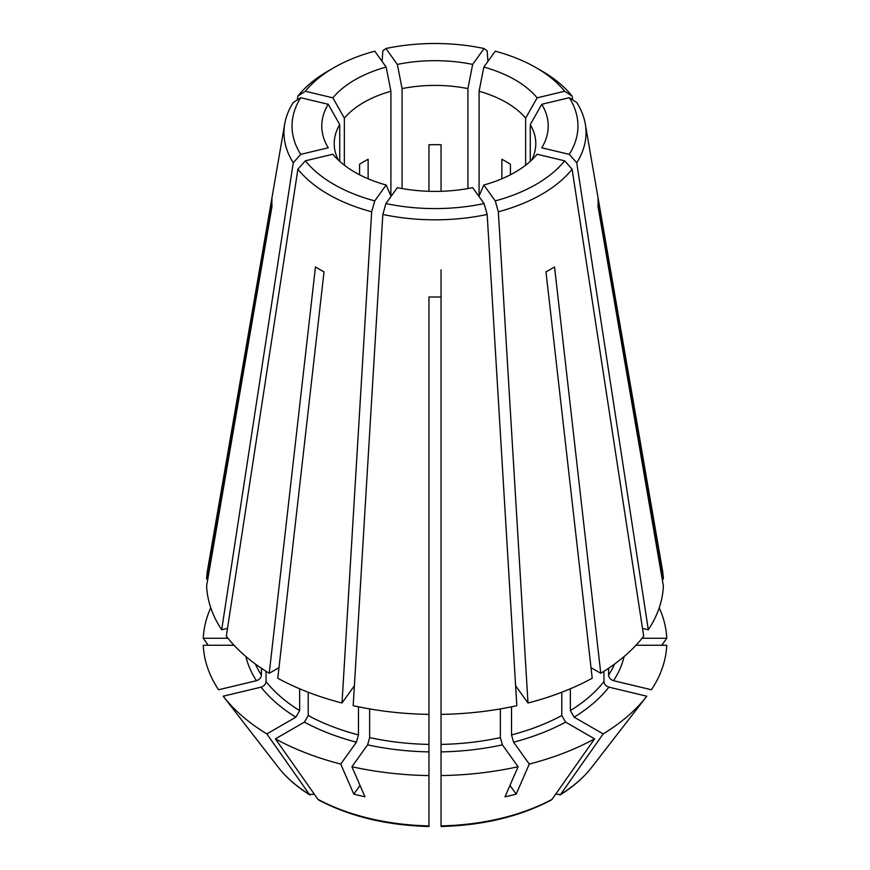 <?xml version="1.0" encoding="UTF-8"?>
<svg xmlns="http://www.w3.org/2000/svg" width="870" height="870" viewBox="0 0 870 870"><rect width="100%" height="100%" fill="white"/><g stroke="black" fill="none" stroke-linecap="round" stroke-linejoin="round"><path stroke-width="1.3" d="M642.484 628.357L648.313 629.76A228.462 131.903 0 0 0 663.386 586.01L598.005 206.342A163.114 94.177 0 0 0 598.005 199.36L663.386 579.029A228.462 131.903 0 0 0 662.331 569.415L585.282 123.953A151.032 87.196 0 0 0 576.734 102.508L569.274 97.712L541.76 104.291A152132.267 114760.689 -35.7 0 1 530.265 124.595L530.265 161.352M663.386 579.029L662.19 579.029M515.606 685.756L527.992 703.004A228.462 131.903 0 0 0 592.22 678.23L545.979 271.864A163.114 94.177 0 0 0 554.538 266.927L600.768 673.293A228.462 131.903 0 0 0 643.691 636.209L572.101 169.193L564.652 160.819L537.127 154.24A113.209 65.359 0 0 1 483.85 185.005A152132.267 47535.43 76.6 0 1 479.087 195.924L479.087 91.263A100.79 58.192 0 0 1 525.643 118.146A152132.267 114760.689 -35.7 0 0 537.127 97.842A113.209 65.359 0 0 0 483.85 67.077A152132.267 47535.43 -76.6 0 1 479.087 91.263M600.768 673.293L591.013 667.66M570.35 688.79L570.35 710.594L574.146 717.174L603.149 733.921A231.822 133.849 0 0 0 646.627 696.413A231.822 133.849 0 0 0 646.791 696.207L608.913 687.148C605.944 686.136 604.28 684.277 603.943 681.569L603.943 671.325M441.046 825.271L441.046 714.379A228.462 131.903 0 0 0 516.813 705.679L487.167 214.455L484.079 203.569L472.671 187.67A113.209 65.359 0 0 1 397.329 187.67L385.921 203.569A142.963 82.541 0 0 0 484.079 203.569M441.046 775.572A231.822 133.849 0 0 0 518.096 766.731L502.403 744.85L500.348 737.597L500.348 708.919M354.394 685.756L342.008 703.004L371.664 211.78L374.752 200.894L386.149 185.005A152132.267 47535.43 103.4 0 0 390.913 195.924L390.913 91.263A100.79 58.192 0 0 0 344.357 118.146L344.357 165.202M386.149 185.005A113.209 65.359 0 0 1 332.873 154.24L305.348 160.819L297.899 169.193L226.309 636.209A228.462 131.903 0 0 0 269.232 673.293L315.462 266.927A163.114 94.177 0 0 0 324.021 271.864L277.78 678.23A228.462 131.903 0 0 0 342.008 703.004M360.028 785.425L353.796 794.114A1223134.011 382181.941 -76.6 0 1 340.725 764.056L356.417 742.186L358.473 734.922L358.473 706.81M428.932 826.5C386.878 825.38 350.164 816.571 318.768 800.074L317.941 799.334A974419.618 562584.13 120 0 1 275.409 738.858L304.402 722.111L308.208 715.531L308.208 692.248M227.516 628.357L221.687 629.76L293.266 162.744L300.726 154.371L328.24 147.791A113.209 65.359 0 0 1 328.24 104.291A152132.267 114760.689 -144.3 0 0 339.735 124.595A100.79 58.192 0 0 0 334.21 143.593A100.79 58.192 0 0 0 338.31 160.036M328.24 104.291L300.726 97.712L293.266 102.508A151.032 87.196 0 0 0 284.718 123.953L207.669 569.415A228.462 131.903 0 0 0 206.614 579.029L271.995 199.36A163.114 94.177 0 0 0 271.995 206.342L206.614 586.01A228.462 131.903 0 0 0 221.687 629.76M234.041 645.268L203.254 645.268A231.822 133.849 0 0 0 218.577 689.758L256.465 680.699C259.434 679.677 261.087 677.817 261.435 675.12L261.435 668.301M441.046 191.302L441.046 144.768A100.79 58.192 0 0 0 428.953 144.768L428.953 191.302M402.081 188.572L402.081 88.599A100.79 58.192 0 0 1 467.919 88.599L467.919 188.572M206.614 579.029L207.81 579.029M254.323 736.368A197.686 114.133 0 0 0 254.54 736.651A197.686 114.133 0 0 0 254.758 736.944A1223133.663 922668.571 -35.7 0 1 235.378 711.921L223.372 696.413A231.822 133.849 0 0 1 223.209 696.207L261.087 687.148C264.056 686.136 265.72 684.277 266.057 681.569A185.462 107.075 0 0 0 299.65 710.594L295.854 717.174L266.851 733.921A974419.618 562584.13 120 0 0 309.394 794.397L314.374 794.266M269.232 673.293L278.987 667.66M266.057 681.569L266.057 671.325M299.65 710.594L299.65 688.79M309.394 794.397L310.09 795.06C296.92 786.893 286.317 777.639 278.269 767.286A171.694 99.126 0 0 0 309.394 794.397M385.921 203.569L382.833 214.455L353.187 705.679A228.462 131.903 0 0 0 428.953 714.379L428.953 825.271M353.796 794.114A197.686 114.133 0 0 0 364.976 796.789A1223134.011 382181.941 -76.6 0 1 351.904 766.731L367.597 744.85L369.652 737.597L369.652 708.919M518.096 766.731A1223133.315 382181.724 -103.4 0 1 505.024 796.789A197.686 114.133 0 0 0 516.204 794.114A1223134.011 382181.941 -103.4 0 0 529.275 764.056L513.583 742.186L511.527 734.922L511.527 706.81M511.527 734.922A185.462 107.075 0 0 0 561.792 715.531L561.792 692.248M561.792 715.531L565.598 722.111L594.591 738.858A974419.618 562584.13 60 0 1 552.058 799.334L551.232 800.063C519.836 816.571 483.122 825.38 441.068 826.5M603.149 733.921A974419.618 562584.13 60 0 1 560.606 794.397L555.625 794.266M635.959 645.268L666.746 645.268A231.822 133.849 0 0 1 651.423 689.758L613.535 680.699C610.566 679.677 608.913 677.817 608.565 675.12L608.565 668.301M591.731 767.286A171.694 99.126 0 0 1 560.606 794.397L559.91 795.06C573.08 786.893 583.683 777.639 591.731 767.286L615.46 736.651A197.686 114.133 0 0 1 615.242 736.944A1223133.663 922668.571 -144.3 0 0 634.621 711.921L646.627 696.413M510.418 174.783L510.418 164.245A100.79 58.192 0 0 0 501.87 159.308L501.87 178.785M428.953 714.379L428.953 296.964A163.114 94.177 0 0 0 441.046 296.964L441.046 714.379M368.13 178.785L368.13 159.308A100.79 58.192 0 0 0 359.582 164.245L359.582 174.783M441.046 530.374L441.046 531.657M441.046 324.205L441.046 299.856M441.046 296.964L441.046 269.852M297.257 99.941L297.899 96.059L305.348 91.252A142.963 82.541 0 0 1 333.906 67.675A142.963 82.541 0 0 1 374.752 51.189L386.149 67.077A152132.267 47535.43 -103.4 0 0 390.913 91.263M487.929 61.389L487.167 50.797L484.079 48.513L472.671 64.402A152132.267 47535.43 -76.6 0 1 467.919 88.599M527.992 703.004L498.336 211.78L495.247 200.894L483.85 185.005M479.087 196.62L479.087 195.924M516.204 794.114L509.972 785.425M390.913 196.62L390.913 195.924M305.348 91.252L332.873 97.842A152132.267 114760.689 -144.3 0 0 344.357 118.146M339.735 161.352L339.735 124.595M227.951 638.286L203.254 638.286A974419.618 795614.108 180 0 0 208.191 645.268M428.953 324.205L428.953 299.856M642.049 638.286L666.746 638.286A231.822 133.849 0 0 0 659.232 607.804M666.746 638.286A974419.618 795614.108 -0 0 1 661.809 645.268M529.275 764.056A231.822 133.849 0 0 0 594.591 738.858M275.409 738.858A231.822 133.849 0 0 0 340.725 764.056M351.904 766.731A231.822 133.849 0 0 0 428.953 775.572M223.372 696.413A231.822 133.849 0 0 0 266.851 733.921M210.768 607.804A231.822 133.849 0 0 0 203.254 638.286M300.726 97.712A142.963 82.541 0 0 0 300.726 154.371M305.348 160.819A142.963 82.541 0 0 0 374.752 200.894M297.899 169.193A151.032 87.196 0 0 0 371.664 211.78M382.833 214.455A151.032 87.196 0 0 0 487.167 214.455M495.247 200.894A142.963 82.541 0 0 0 564.652 160.819M498.336 211.78A151.032 87.196 0 0 0 572.101 169.193M648.313 629.76L576.734 162.744L569.274 154.371A142.963 82.541 0 0 0 569.274 97.712M569.274 154.371L541.76 147.791A113.209 65.359 0 0 0 541.76 104.291M576.734 162.744A151.032 87.196 0 0 0 585.282 123.953M572.743 99.941L572.101 96.059L564.652 91.252A142.963 82.541 0 0 0 536.094 67.675A142.963 82.541 0 0 0 495.247 51.189L483.85 67.077M564.652 91.252L537.127 97.842M572.101 96.059A151.032 87.196 0 0 0 541.792 70.97L536.094 67.675M484.079 48.513A142.963 82.541 0 0 0 385.921 48.513L397.329 64.402A152132.256 47535.43 -103.4 0 0 402.081 88.599M472.671 64.402A113.209 65.359 0 0 0 397.329 64.402M382.071 61.389L382.833 50.797L385.921 48.513M386.149 67.077A113.209 65.359 0 0 0 332.873 97.842M333.906 67.675L328.207 70.97A151.032 87.196 0 0 0 297.899 96.059M284.718 123.953A151.032 87.196 0 0 0 293.266 162.744M531.69 160.036A100.79 58.192 0 0 0 535.789 143.593A100.79 58.192 0 0 0 530.265 124.595M525.643 165.202L525.643 118.146M570.35 710.594A185.462 107.075 0 0 0 603.943 681.569M441.046 744.405A185.462 107.075 0 0 0 500.348 737.597M308.208 715.531A185.462 107.075 0 0 0 358.473 734.922M304.402 722.111A190.834 110.175 0 0 0 356.417 742.186M255.367 664.027A185.462 107.075 0 0 0 261.435 675.12M369.652 737.597A185.462 107.075 0 0 0 428.953 744.405M317.941 799.334A171.694 99.126 0 0 0 428.953 825.88M441.046 825.88A171.694 99.126 0 0 0 552.058 799.334M608.565 675.12A185.462 107.075 0 0 0 614.633 664.027M441.046 751.897A190.834 110.175 0 0 0 502.403 744.85M574.146 717.174A190.834 110.175 0 0 0 608.913 687.148M613.535 680.699A190.834 110.175 0 0 0 624.116 656.535M513.583 742.186A190.834 110.175 0 0 0 565.598 722.111M367.597 744.85A190.834 110.175 0 0 0 428.953 751.897M261.087 687.148A190.834 110.175 0 0 0 295.854 717.174M245.884 656.535A190.834 110.175 0 0 0 256.465 680.699M278.269 767.286L254.54 736.651"/></g></svg>

